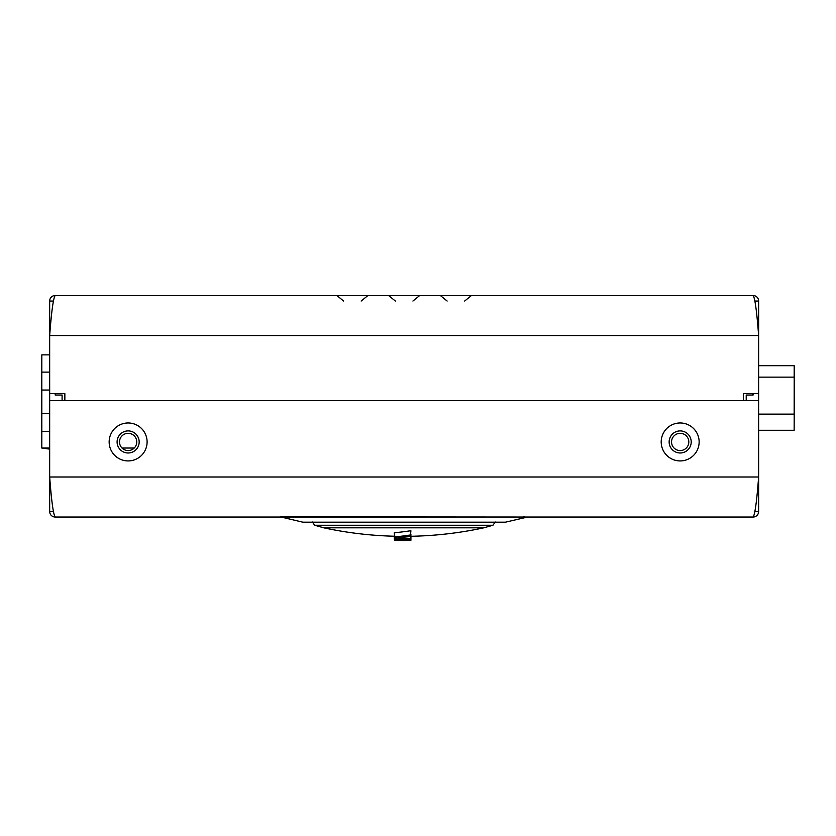 <?xml version="1.0" encoding="UTF-8"?>
<svg xmlns="http://www.w3.org/2000/svg" width="836" height="836" viewBox="0 0 836 836"><rect width="100%" height="100%" fill="white"/><g stroke="black" fill="none" stroke-linecap="round" stroke-linejoin="round"><path stroke-width="1.25" d="M49.669 393.651L64.853 393.651L64.853 400.548L743.444 400.548L743.444 393.651L758.628 393.651L758.628 335.55C756.789 311.232 754.95 297.888 753.111 295.526L55.197 295.526A5.518 5.518 0 0 0 49.669 301.044L49.669 477.001C51.508 501.318 53.358 514.652 55.197 517.024L753.111 517.024C754.95 514.662 756.789 501.318 758.628 477.001L758.628 511.507A5.518 5.518 0 0 1 753.111 517.024M55.197 393.651L55.197 395.031L62.094 395.031L62.094 400.548M53.326 301.044L49.669 301.044M55.197 295.526C53.358 297.888 51.508 311.232 49.669 335.55L758.628 335.55L758.628 301.044L754.981 301.044M128.127 433.32A8.621 8.621 0 0 1 136.247 444.867A8.621 8.621 0 0 1 122.641 448.598A8.621 8.621 0 0 1 128.127 433.32M680.17 450.573A8.621 8.621 0 0 1 674.673 435.305A8.621 8.621 0 0 1 680.023 433.33A8.621 8.621 0 0 1 680.17 433.32A8.621 8.621 0 0 1 685.666 448.598A8.621 8.621 0 0 1 680.17 450.573M758.628 301.044A5.518 5.518 0 0 0 753.111 295.526M746.214 400.548L746.214 395.031L753.111 395.031L753.111 393.651M758.628 393.651L758.628 477.001L49.669 477.001L49.669 511.507L53.326 511.507M794.148 430.289L794.2 414.133L794.148 430.289L758.628 430.289M758.628 377.14L794.148 377.14L794.2 365.698L794.2 414.133M752.745 393.651L752.745 395.031M794.2 377.14L794.148 414.133L758.628 414.133M794.148 365.698L758.628 365.698M41.81 372.114L41.8 390.057L41.821 354.861L41.8 372.114L49.669 372.114M41.8 370.735L41.8 379.711L41.81 370.735M41.821 413.517L41.821 390.057L41.8 431.46L41.821 413.517L49.669 413.517M41.81 448.023L49.669 449.131L41.81 448.023L41.821 431.46L41.8 448.023L49.669 448.023M41.821 354.861L49.669 354.861M41.821 433.529L41.8 381.091L41.8 433.529M41.81 381.091L41.8 369.355L41.8 381.091M41.81 369.355L41.81 357.63L41.81 369.355M49.669 390.057L41.821 390.057M122.004 448.023L134.262 448.023M49.669 431.46L41.821 431.46M72.607 517.024L280.833 517.024M49.669 511.507A5.518 5.518 0 0 0 55.197 517.024M735.69 517.024L527.474 517.024M280.248 516.847L302.82 522.176L505.477 522.176L526.868 517.191L523.723 516.847M284.574 516.847L523.064 517.024M285.243 517.024L280.227 516.847M754.981 511.507L758.628 511.507M680.17 452.987A11.046 11.046 0 0 0 691.215 441.951A11.046 11.046 0 0 0 680.17 430.906A11.046 11.046 0 0 0 669.134 441.951A11.046 11.046 0 0 0 680.17 452.987M128.127 452.987A11.046 11.046 0 0 0 139.173 441.951A11.046 11.046 0 0 0 128.127 430.906A11.046 11.046 0 0 0 117.092 441.951A11.046 11.046 0 0 0 128.127 452.987M49.669 400.548L758.628 400.548M680.17 422.974A18.977 18.977 0 0 1 699.147 441.951A18.977 18.977 0 0 1 680.17 460.929A18.977 18.977 0 0 1 661.192 441.951A18.977 18.977 0 0 1 680.17 422.974M128.127 422.974A18.977 18.977 0 0 1 147.105 441.951A18.977 18.977 0 0 1 128.127 460.929A18.977 18.977 0 0 1 109.15 441.951A18.977 18.977 0 0 1 128.127 422.974M410.267 536.294L410.904 536.284A379.523 379.523 0 0 0 483.856 527.819L323.762 527.819L314.66 525.248L492.958 525.248L495.267 521.988M394.676 533.525L394.676 532.699A376.743 292.192 -90 0 0 410.497 530.755L410.904 535.97A381.488 296.529 90 0 1 398.824 537.381A382.104 297.01 90 0 0 410.904 538.468L410.904 535.97M410.904 535.427L410.904 534.34M409.661 540.443L395.282 540.39M394.456 540.296L394.216 535.991M410.936 536.054L410.904 540.265M410.904 538.468L410.748 539.607A383.588 211.393 90 0 1 405.742 540.087A383.505 211.351 90 0 0 410.748 540.296L410.267 540.432A383.609 211.341 -90 0 1 402.68 540.255A383.578 211.445 90 0 1 395.094 540.39L394.456 540.37L394.623 539.565A383.62 211.414 -90 0 0 399.629 540.066A383.442 211.32 -90 0 1 394.613 540.255L394.456 540.265M394.456 538.865L394.456 540.37L394.456 537.663L394.456 538.959L395.104 538.959L395.104 537.747M395.104 538.959A383.505 211.592 90 0 0 402.691 539.878L402.691 538.53M402.691 539.878A383.452 211.205 -90 0 0 410.027 539.032A382.543 296.686 -90 0 1 394.676 537.694L394.299 532.793M410.497 530.755L410.497 534.956A380.913 295.421 -90 0 1 394.676 536.879L394.289 536.984M410.497 534.956L410.904 530.797M410.748 539.607L410.748 540.296M394.613 540.255L394.613 539.565M394.676 536.879L394.676 532.699M410.904 540.307L410.904 539.575M361.162 301.044L367.924 295.526M343.638 301.044L336.877 295.526M464.67 301.044L471.431 295.526M447.145 301.044L440.384 295.526M412.921 301.044L419.682 295.526M395.386 301.044L388.625 295.526M735.774 517.024L72.523 517.024M312.371 522.406L495.246 522.406M302.82 522.176L304.858 522.406M505.477 522.176L503.45 522.406M483.856 527.819L492.958 525.248M312.35 521.988L314.66 525.248M323.762 527.819A379.523 379.523 0 0 0 394.289 536.231M396.87 540.432A383.672 383.672 0 0 0 408.208 540.464M394.456 540.37L394.456 538.739M394.456 539.533L394.456 537.663"/></g></svg>
